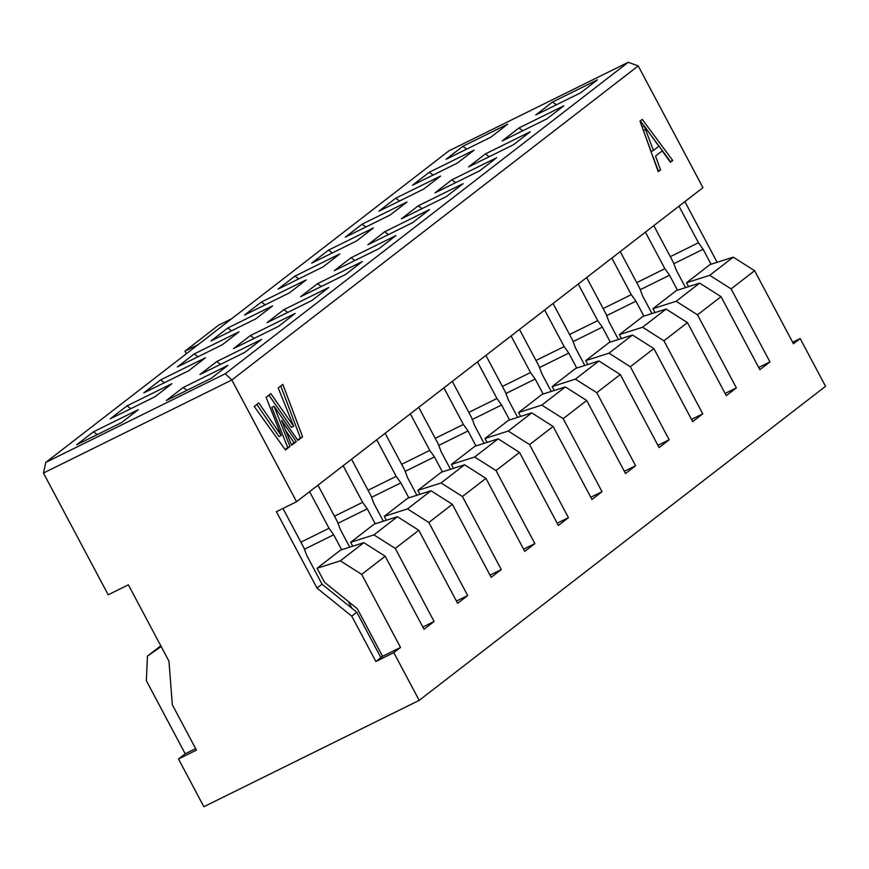 <?xml version="1.0" encoding="UTF-8"?>
<svg xmlns="http://www.w3.org/2000/svg" width="869" height="869" viewBox="0 0 869 869"><rect width="100%" height="100%" fill="white"/><g stroke="black" fill="none" stroke-linecap="round" stroke-linejoin="round"><path stroke-width="1.3" d="M520.65 416.436L518.576 412.525L542.093 394.363L565.328 386.933L541.822 405.095L563.188 418.662L602.021 491.702L591.952 499.49L553.108 426.44L529.601 444.613L568.435 517.652L558.365 525.441L519.521 452.401L496.014 470.563L534.859 543.614L524.778 551.402L485.945 478.352L462.438 496.525L501.272 569.564L491.191 577.353L452.358 504.313L428.851 522.475L467.685 595.526L457.615 603.314L418.771 530.264L395.265 548.437L434.098 621.476L424.029 629.265L385.195 556.225L361.678 574.387L400.522 647.438L393.798 652.63L419.184 700.371L203.867 806.714L178.493 758.985L196.427 750.121L172.334 704.792L168.977 661.2L128.362 584.815L108.18 594.787L43.45 473.051L45.807 462.373L448.817 150.913L628.244 62.286L638.215 65.925L702.945 187.661L296.579 501.728L276.396 511.7L317.011 588.085L322.041 584.196L306.811 555.552L303.846 547.742L282.957 508.452M684.881 201.63L717.142 262.297M792.658 342.267L800.164 338.562L825.55 386.303L419.184 700.371M552.565 102.01L535.771 114.98L580.622 92.831L597.416 79.85L552.565 102.01L556.41 104.791M462.84 146.318L446.058 159.299L490.909 137.139L507.702 124.158L462.84 146.318L466.696 149.099M709.734 275.321L731.101 288.877L754.607 270.704L733.251 257.148L709.734 275.321L686.499 282.751L688.574 286.651M754.607 270.704L793.451 343.755L800.164 338.562M733.251 257.148L710.006 264.578L686.499 282.751M758.68 367.478L769.945 361.917L731.101 288.877M679.004 206.17L698.459 242.755L703.108 249.273L711.059 264.241M670.314 256.659L698.459 242.755M653.814 225.636L673.269 262.221L676.234 270.031L685.576 287.606M703.108 249.273L673.833 263.72M642.18 127.124L644.266 126.092L653.412 150.424L658.821 146.242L644.309 126.059L642.169 127.113M662.232 150.913L670.455 162.264L672.747 160.483L642.234 119.39L640.008 121.117L658.246 171.693L660.538 169.911L655.519 156.094L662.232 150.913L655.519 156.094M653.271 157.202L658.3 171.019L660.538 169.911M640.29 120.9L644.168 126.124M645.395 127.765L670.51 161.591L672.747 160.483M653.412 150.424L651.163 151.532L643.071 129.59M699.664 283.109L676.158 301.271L652.912 308.701L676.419 290.539L699.664 283.109L721.031 296.666L759.864 369.705L769.945 361.917M645.417 232.121L664.872 268.717L669.521 275.223L677.483 290.203M502.391 386.444L530.535 372.54L511.081 335.945M551.25 391.43L541.898 373.855L538.932 366.045L519.477 329.46M530.535 372.54L535.185 379.047L543.147 394.015M535.977 360.483L564.122 346.579L544.667 309.994M584.826 365.48L575.484 347.904L572.519 340.094L553.064 303.498M564.122 346.579L568.771 353.096L576.734 368.065M569.553 334.532L597.709 320.628L578.254 284.033M618.413 339.518L609.071 321.943L606.106 314.133L586.651 277.548M597.709 320.628L602.347 327.135L610.31 342.114M603.14 308.571L631.285 294.667L611.83 258.082M652 313.568L642.647 295.992L639.682 288.182L620.227 251.586M631.285 294.667L635.934 301.185L643.896 316.153M636.727 282.621L664.872 268.717M676.158 301.271L697.525 314.839L721.031 296.666M725.094 393.44L736.358 387.878L697.525 314.839M652.912 308.701L654.987 312.612M666.078 309.06L642.571 327.233L619.336 334.663L642.843 316.49L666.078 309.06L687.444 322.616L726.278 395.667L736.358 387.878M642.571 327.233L663.938 340.789L687.444 322.616M691.518 419.39L702.771 413.829L663.938 340.789M619.336 334.663L621.411 338.562M632.491 335.021L608.984 353.183L585.749 360.613L609.256 342.451L632.491 335.021L653.857 348.578L692.702 421.617L702.771 413.829M608.984 353.183L630.351 366.751L653.857 348.578M657.931 445.352L669.184 439.79L630.351 366.751M585.749 360.613L587.824 364.524M598.915 360.972L575.408 379.145L552.163 386.575L575.669 368.402L598.915 360.972L620.281 374.528L659.115 447.578L669.184 439.79M575.408 379.145L596.764 392.701L620.281 374.528M624.344 471.302L635.608 465.741L596.764 392.701M552.163 386.575L554.237 390.474M565.328 386.933L586.694 400.49L625.528 473.529L635.608 465.741M669.521 275.223L640.257 289.681M635.934 301.185L606.671 315.632M568.771 353.096L539.508 367.544M602.347 327.135L573.084 341.593M535.185 379.047L505.921 393.505M429.264 172.279L412.471 185.249L457.322 163.1L474.116 150.12L429.264 172.279L433.11 175.06M518.978 127.96L502.184 140.941L547.035 118.781L563.829 105.801L518.978 127.96L522.834 130.741M485.391 153.922L468.597 166.891L513.46 144.743L530.253 131.762L485.391 153.922L489.247 156.692M395.677 198.23L378.884 211.21L423.746 189.051L440.54 176.07L395.677 198.23L399.534 201.011M328.515 250.142L311.721 263.122L356.572 240.963L373.366 227.982L328.515 250.142L332.36 252.922M418.228 205.834L401.435 218.803L446.286 196.644L463.079 183.674L418.228 205.834L422.073 208.603M451.804 179.872L435.021 192.853L479.873 170.693L496.666 157.713L451.804 179.872L455.66 182.653M362.091 224.191L345.297 237.161L390.159 215.012L406.953 202.032L362.091 224.191L365.947 226.972M384.641 231.784L367.848 244.765L412.71 222.605L429.492 209.625L384.641 231.784L388.497 234.565M294.928 276.103L278.134 289.073L322.996 266.924L339.779 253.944L294.928 276.103L298.784 278.873M638.215 65.925L231.849 379.992L296.579 501.728M281.23 435.478L266.12 397.285L270.846 393.635L293.689 426.31L278.21 387.943L282.838 384.37L302.597 436.825L297.926 440.398L274.083 406.279L289.985 446.492L285.456 449.957L254.226 406.486L258.799 402.944L281.23 435.478L278.992 436.586L256.844 404.465M291.549 445.286L281.621 420.335L296.307 441.637L291.549 445.286M628.244 62.286L225.234 373.746L231.849 379.992L43.45 473.051M45.807 462.373L225.234 373.746M261.341 302.054L306.203 279.894L289.41 292.875L244.547 315.034L261.341 302.054L265.197 304.834M351.054 257.735L395.916 235.586L379.123 248.556L334.261 270.715L351.054 257.735L354.91 260.515M317.478 283.696L362.33 261.536L345.536 274.517L300.685 296.677L317.478 283.696L321.324 286.477M227.754 328.015L272.616 305.855L255.823 318.825L210.971 340.985L227.754 328.015L231.61 330.785M183.142 387.52L227.993 365.36L211.2 378.341L166.348 400.5L183.142 387.52L186.987 390.3M93.428 431.828L138.28 409.679L121.486 422.649L76.635 444.809L93.428 431.828L97.274 434.609M160.591 379.916L205.453 357.767L188.66 370.737L143.798 392.897L160.591 379.916L164.447 382.697M250.305 335.608L295.167 313.448L278.373 326.429L233.511 348.588L250.305 335.608L254.161 338.389M216.718 361.558L261.58 339.41L244.786 352.379L199.935 374.539L216.718 361.558L220.574 364.339M127.004 405.877L171.866 383.718L155.073 396.698L110.211 418.858L127.004 405.877L130.861 408.658M283.891 309.646L328.743 287.498L311.96 300.468L267.098 322.627L283.891 309.646L287.748 312.427M194.178 353.965L239.029 331.806L222.236 344.787L177.385 366.946L194.178 353.965L198.023 356.746M563.188 418.662L586.694 400.49M178.493 758.985L185.206 753.792L146.372 680.742L147.426 656.117L160.787 645.786M393.798 652.63L375.864 661.494L351.76 616.164L317.011 588.085M285.738 430.655L294.07 442.745L296.307 441.637M294.07 442.745L291.365 444.819M268.89 395.156L291.452 427.418L293.689 426.31M280.774 385.966L300.359 437.933L302.597 436.825M300.359 437.933L297.654 440.007M289.985 446.492L287.737 447.6L271.834 407.387L274.083 406.279M287.737 447.6L285.173 449.566M300.891 542.169L329.036 528.276L309.581 491.68M329.036 528.276L333.685 534.783L341.647 549.751M349.74 547.166L340.398 529.59L337.433 521.78L317.978 485.195M334.467 516.219L362.623 502.315L343.168 465.73M383.327 521.215L373.985 503.64L371.02 495.83L351.565 459.234M362.623 502.315L367.261 508.832L375.223 523.801M368.054 490.257L396.199 476.364L376.744 439.768M396.199 476.364L400.848 482.871L408.81 497.839M416.914 495.254L407.561 477.678L404.596 469.868L385.141 433.283M401.641 464.307L429.786 450.403L410.331 413.818M450.49 469.303L441.148 451.728L438.182 443.918L418.728 407.322M429.786 450.403L434.435 456.92L442.397 471.889M435.228 438.345L463.373 424.452L443.918 387.856M463.373 424.452L468.022 430.959L475.973 445.927M484.076 443.342L474.735 425.767L471.769 417.956L452.314 381.372M468.804 412.395L496.949 398.491L477.494 361.906M517.663 417.392L508.322 399.816L505.345 392.006L485.89 355.41M496.949 398.491L501.598 405.008L509.56 419.977M518.576 412.525L541.822 405.095M557.181 523.214L568.435 517.652M529.601 444.613L508.235 431.057L485 438.487L487.074 442.386M498.165 438.845L474.648 457.007L451.413 464.437L474.919 446.275L498.165 438.845L519.521 452.401M474.648 457.007L496.014 470.563M523.594 549.175L534.859 543.614M451.413 464.437L453.488 468.348M464.578 464.796L441.072 482.968L417.826 490.398L441.333 472.225L464.578 464.796L485.945 478.352M441.072 482.968L462.438 496.525M490.007 575.126L501.272 569.564M417.826 490.398L419.901 494.298M430.991 490.757L407.485 508.919L384.25 516.349L407.757 498.187L430.991 490.757L452.358 504.313M407.485 508.919L428.851 522.475M456.431 601.087L467.685 595.526M384.25 516.349L386.325 520.249M397.405 516.707L373.898 534.88L350.663 542.31L374.17 524.137L397.405 516.707L418.771 530.264M373.898 534.88L395.265 548.437M422.845 627.038L434.098 621.476M350.663 542.31L352.738 546.21M363.829 542.669L340.322 560.831L317.076 568.261L340.583 550.099L363.829 542.669L385.195 556.225M340.322 560.831L361.678 574.387M317.076 568.261L324.506 582.241L357.278 608.713L382.577 656.301L400.522 647.438M382.577 656.301L375.864 661.494M590.768 497.264L602.021 491.702M485 438.487L508.506 420.314L531.741 412.884L553.108 426.44M531.741 412.884L508.235 431.057M434.435 456.92L405.171 471.367M367.261 508.832L337.998 523.279M400.848 482.871L371.584 497.329M322.041 584.196L356.801 612.265L380.894 657.594M333.685 534.783L304.422 549.241M468.022 430.959L438.747 445.417M501.598 405.008L472.334 419.455M195.644 748.633L185.206 753.792M161.167 646.514L147.426 656.117M198.099 344.678L184.978 351.152L186.357 353.748M184.978 351.152L218.564 325.202L231.686 318.717M356.801 612.265L351.76 616.164M348.252 601.424L351.934 608.333M645.71 129.481L643.473 130.589"/></g></svg>
